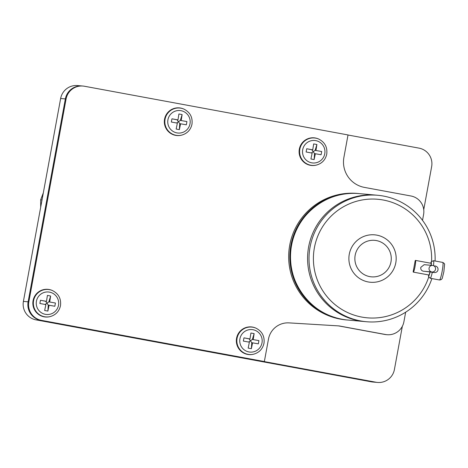 <?xml version="1.0" encoding="UTF-8"?>
<svg xmlns="http://www.w3.org/2000/svg" width="468" height="468" viewBox="0 0 468 468"><rect width="100%" height="100%" fill="white"/><g stroke="black" fill="none" stroke-linecap="round" stroke-linejoin="round"><path stroke-width="0.7" d="M40.675 207.271L40.669 199.824L43.319 192.869M40.669 199.824L42.021 199.947L60.641 98.496A15.871 15.766 -84.8 0 1 77.577 85.562L82.21 85.977M402.34 326.295L394.413 369.504A15.871 15.766 -84.8 0 1 377.477 382.438L372.756 382.011A15.871 15.766 -84.8 0 1 371.329 381.818L36.042 319.866A15.871 15.766 -84.8 0 1 23.4 301.398L42.021 199.947M45.882 304.586L39.868 303.492L40.459 300.251L46.478 301.351L45.636 301.275L48.262 305.107L47.876 311.085L44.659 310.489L45.882 304.586M45.127 304.446L48.853 301.866L55.429 303.018L54.838 306.253L48.262 305.107M49.099 305.183L47.876 311.085M46.478 301.351L47.42 295.419L50.638 296.016L48.853 301.866L55.429 303.018M50.638 296.016L49.696 301.942M40.459 300.251L45.636 301.275M249.38 342.184L243.366 341.09L243.957 337.849L249.976 338.949L249.134 338.873L251.761 342.705L251.374 348.683L248.157 348.093L249.38 342.184M248.625 342.05L252.351 339.464L258.927 340.616L258.336 343.851L251.761 342.705M252.597 342.781L251.374 348.683M249.976 338.949L250.918 333.017L254.136 333.614L252.351 339.464L258.927 340.616M254.136 333.614L253.194 339.54M243.957 337.849L249.134 338.873M312.144 153.083L306.125 151.983L306.721 148.742L312.735 149.842L311.899 149.766L314.519 153.598L314.133 159.576L310.916 158.985L312.144 153.083M311.384 152.942L315.116 150.363L321.691 151.509L321.095 154.75L314.519 153.598M315.362 153.674L314.133 159.576M312.735 149.842L313.683 143.916L316.9 144.507L315.116 150.363L321.691 151.509M316.9 144.507L315.953 150.439M306.721 148.742L311.899 149.766M177.372 123.137L171.352 122.037L171.949 118.802L177.969 119.902L177.126 119.826L179.747 123.657L179.361 129.636L176.143 129.039L177.372 123.137M176.611 122.996L180.344 120.416L186.919 121.569L186.322 124.804L179.747 123.657M180.589 123.733L179.361 129.636M177.969 119.902L178.911 113.97L182.128 114.566L180.344 120.416L186.919 121.569M182.128 114.566L181.18 120.492M171.949 118.802L177.126 119.826M377.477 382.438A15.871 15.766 -84.8 0 1 376.044 382.245L40.757 320.299A15.871 15.766 -84.8 0 1 28.115 301.825L65.356 98.929A15.871 15.766 -84.8 0 1 82.292 85.989L83.011 86.053A15.871 15.766 -84.8 0 1 84.445 86.247L348.022 134.948L343.904 157.383A25.787 25.617 -84.8 0 0 364.443 187.399L410.957 195.993A15.871 15.766 95.2 0 1 423.599 214.467L422.522 220.34M348.011 135.012L419.012 148.134A15.871 15.766 -84.8 0 1 431.654 166.602L423.745 209.676M263.636 361.477L264.356 361.542L268.474 339.107A19.837 19.709 -84.8 0 1 289.06 322.885L339.019 325.915L385.533 334.509A15.871 15.766 95.2 0 0 386.966 334.708L386.246 334.643A15.871 15.766 -84.8 0 1 384.819 334.445L338.475 325.886M36.042 319.866L40.757 320.293A15.871 15.766 -84.8 0 1 28.115 301.825L28.835 301.889L66.076 98.994A15.871 15.766 -84.8 0 1 83.011 86.053M60.641 98.496L65.356 98.929A15.871 15.766 -84.8 0 1 82.292 85.989M405.662 312.191L403.902 321.768A15.871 15.766 95.2 0 1 386.966 334.708M264.356 361.542L41.477 320.364A15.871 15.766 -84.8 0 1 28.835 301.889M49.994 316.631L49.631 316.713A13.888 13.794 -84.8 0 1 33.07 300.655A13.888 13.794 -84.8 0 1 52.024 290.371L52.363 290.517A13.765 13.677 95.2 0 0 33.567 300.713A13.765 13.677 95.2 0 0 49.994 316.631C55.669 315.081 59.167 311.431 60.483 305.68C61.296 298.724 58.588 293.67 52.363 290.517M253.492 354.229L253.135 354.311A13.888 13.794 -84.8 0 1 236.568 338.253A13.888 13.794 -84.8 0 1 255.522 327.969L255.861 328.115A13.765 13.677 95.2 0 0 237.065 338.311A13.765 13.677 95.2 0 0 253.492 354.229C259.167 352.679 262.665 349.029 263.981 343.278C264.794 336.322 262.086 331.268 255.861 328.115M316.251 165.122L315.894 165.204A13.888 13.794 -84.8 0 1 299.327 149.146A13.888 13.794 -84.8 0 1 318.281 138.867L318.62 139.008A13.765 13.677 95.2 0 0 299.83 149.204A13.765 13.677 95.2 0 0 316.251 165.122C321.925 163.572 325.424 159.921 326.746 154.171C327.559 147.221 324.85 142.167 318.62 139.008M181.479 135.182L181.122 135.258A13.888 13.794 -84.8 0 1 164.555 119.205A13.888 13.794 -84.8 0 1 183.509 108.921L183.848 109.067A13.765 13.677 95.2 0 0 165.058 119.258A13.765 13.677 95.2 0 0 181.479 135.182C187.153 133.632 190.651 129.981 191.974 124.231C192.787 117.275 190.078 112.221 183.848 109.067M347.168 319.983L345.998 319.878A63.478 63.063 -84.8 0 1 289.715 245.203A63.478 63.063 -84.8 0 1 357.464 193.442L358.634 193.547A63.478 63.063 95.2 0 0 290.88 245.308A63.478 63.063 95.2 0 0 347.168 319.983A63.478 63.063 95.2 0 0 347.502 320.013M358.968 193.582A63.478 63.063 95.2 0 0 358.634 193.547M431.888 278.571A63.478 63.063 -84.8 0 1 366.345 321.721L364.905 321.592A63.478 63.063 -84.8 0 1 308.623 246.917A63.478 63.063 -84.8 0 1 376.377 195.156L359.307 193.612A63.478 63.063 -84.8 0 0 291.558 245.367A63.478 63.063 -84.8 0 0 347.841 320.042C312.021 317.854 283.971 280.642 291.517 245.367C296.56 213.964 327.869 190.043 359.307 193.612M347.841 320.042L364.905 321.592A63.478 63.063 -84.8 0 1 308.623 246.917A63.478 63.063 -84.8 0 1 376.377 195.156L377.811 195.291A63.478 63.063 -84.8 0 1 435.094 261.009M366.345 321.721A63.478 63.063 -84.8 0 1 310.062 247.046A63.478 63.063 -84.8 0 1 377.811 195.291M390.973 261.904A18.328 18.211 -84.8 0 1 369.761 276.617A18.328 18.211 -84.8 0 1 355.159 255.288A18.328 18.211 -84.8 0 1 376.377 240.57A18.328 18.211 -84.8 0 1 390.973 261.904M433.467 265.643A8.927 1.012 -79.5 0 0 433.462 260.705L431.18 261.793L430.759 263.232M428.606 274.938L428.7 277.05M428.694 277.074A59.506 59.126 -84.8 0 1 357.885 316.216A59.506 59.126 -84.8 0 1 314.385 247.8A59.506 59.126 -84.8 0 1 379.314 199.426A59.506 59.126 -84.8 0 1 431.59 261.29M349.274 254.247A23.804 23.652 -84.8 0 1 376.828 235.135A23.804 23.652 -84.8 0 1 395.788 262.84A23.804 23.652 -84.8 0 1 368.234 281.958A23.804 23.652 -84.8 0 1 349.274 254.247M434.181 266.029A3.294 3.27 -84.8 0 1 437.99 269.861A3.294 3.27 -84.8 0 1 432.888 271.961M429.08 268.129A3.294 3.27 -84.8 0 1 432.596 265.444A3.294 3.27 -84.8 0 1 435.515 269.316A3.294 3.27 -84.8 0 1 431.999 272.002A3.294 3.27 -84.8 0 1 429.08 268.129M431.999 272.002L423.283 271.194C421.399 270.656 420.562 269.381 420.773 267.374L424.172 264.677L432.596 265.444M434.474 272.546L425.599 271.422M415.186 260.723L413.162 271.756A5.949 0.673 -79.5 0 0 413.32 272.113A5.949 0.673 -79.5 0 0 415.075 266.321A5.949 0.673 -79.5 0 0 415.479 260.407A5.949 0.673 -79.5 0 0 415.186 260.723M431.116 265.309A5.949 0.673 -79.5 0 0 430.987 263.273L415.479 260.407M413.32 272.113L428.823 274.979A5.949 0.673 -79.5 0 0 429.94 272.13M371.329 381.818L376.044 382.245M23.4 301.398L28.115 301.825M36.44 301.199A11.29 11.22 95.2 0 0 45.437 314.344A11.29 11.22 95.2 0 0 58.506 305.276A11.29 11.22 95.2 0 0 49.514 292.131A11.29 11.22 95.2 0 0 36.44 301.199M239.938 338.797A11.29 11.22 95.2 0 0 248.935 351.942A11.29 11.22 95.2 0 0 262.004 342.874A11.29 11.22 95.2 0 0 253.012 329.729A11.29 11.22 95.2 0 0 239.938 338.797M302.702 149.69A11.29 11.22 95.2 0 0 311.694 162.835A11.29 11.22 95.2 0 0 324.763 153.767A11.29 11.22 95.2 0 0 315.771 140.622A11.29 11.22 95.2 0 0 302.702 149.69M167.93 119.749A11.29 11.22 95.2 0 0 176.922 132.894A11.29 11.22 95.2 0 0 189.996 123.827A11.29 11.22 95.2 0 0 180.999 110.682A11.29 11.22 95.2 0 0 167.93 119.749M384.819 334.445L385.533 334.509M40.757 320.299L41.477 320.364M65.356 98.929L66.076 98.994M439.522 279.981A8.927 1.012 -79.5 0 0 442.155 271.294A8.927 1.012 -79.5 0 0 442.769 262.425C444.302 263.385 444.904 264.11 444.565 264.59L443.88 271.633L442.482 277.372C442.266 278.998 441.277 279.87 439.522 279.981L430.221 278.261A8.927 1.012 -79.5 0 0 432.292 272.347M428.477 275.646A6.944 0.784 -79.5 0 0 430.069 272.142M431.262 265.321A6.944 0.784 -79.5 0 0 430.882 262.56M442.769 262.425L433.462 260.705M428.501 276.535L430.221 278.261M435.07 265.982L433.959 265.882"/></g></svg>
